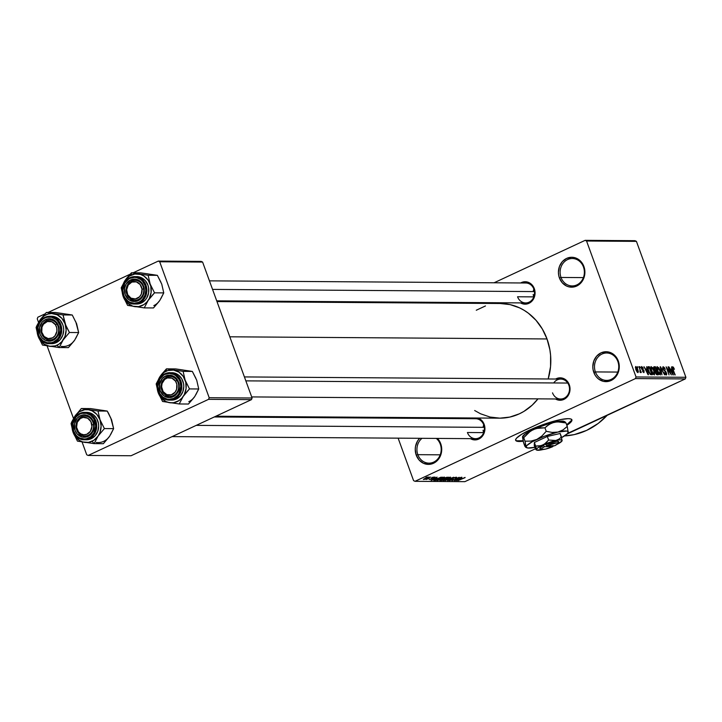 <?xml version="1.0" encoding="UTF-8"?>
<svg xmlns="http://www.w3.org/2000/svg" width="722" height="722" viewBox="0 0 722 722"><rect width="100%" height="100%" fill="white"/><g stroke="black" fill="none" stroke-linecap="round" stroke-linejoin="round"><path stroke-width="1.08" d="M440.285 444.21A13.709 12.139 -89.6 0 0 436.278 438.407A13.709 12.139 90.4 0 1 440.285 444.21A13.709 12.139 90.4 0 1 428.967 463.154A13.709 12.139 90.4 0 1 417.839 454.67L416.233 455.149A14.954 13.24 90.4 0 1 419.662 438.299L417.497 441.115L415.502 446.503L415.24 449.418L416.233 455.149L417.839 454.67A13.709 12.139 90.4 0 1 421.991 438.308A13.709 12.139 -89.6 0 0 417.839 454.67L440.212 454.824L417.839 454.67A13.709 12.139 -89.6 0 0 433.678 462.116A13.709 12.139 -89.6 0 0 440.285 444.21L440.727 443.732L440.285 444.21M437.451 438.416A14.954 13.24 90.4 0 1 440.727 443.732L441.72 449.454L440.7 455.176L437.821 460.022L433.516 463.262L428.444 464.39L423.381 463.244L419.094 460.004L416.233 455.149A14.954 13.24 90.4 0 0 433.516 463.262A14.954 13.24 90.4 0 0 440.727 443.732L437.451 438.416M617.842 361.46A13.709 12.139 -89.6 0 0 602.013 354.024A13.709 12.139 -89.6 0 0 595.397 371.92L593.8 372.399A14.954 13.24 90.4 0 1 601.011 352.859A14.954 13.24 90.4 0 1 618.285 360.982L617.842 361.46A13.709 12.139 90.4 0 1 606.525 380.404A13.709 12.139 90.4 0 1 595.397 371.92A13.709 12.139 90.4 0 1 606.715 352.986A13.709 12.139 90.4 0 1 617.842 361.46L618.285 360.982L619.277 366.704L618.258 372.426L617.03 375.016L613.366 379.131L611.074 380.512L608.583 381.36L603.421 381.351L598.655 379.113L596.652 377.254L595.009 374.98L593.051 369.592L592.807 366.668L593.827 360.946L596.706 356.099L601.011 352.859L606.083 351.731L608.664 352.02L613.429 354.258L615.433 356.127L618.285 360.982A14.954 13.24 90.4 0 1 611.074 380.512A14.954 13.24 90.4 0 1 593.8 372.399L595.397 371.92L617.77 372.074L595.397 371.92A13.709 12.139 -89.6 0 0 611.236 379.366A13.709 12.139 -89.6 0 0 617.842 361.46M583.466 266.996A13.709 12.139 -89.6 0 0 567.627 259.559A13.709 12.139 -89.6 0 0 561.012 277.456L559.415 277.934A14.954 13.24 90.4 0 1 566.626 258.404A14.954 13.24 90.4 0 1 583.908 266.517L583.466 266.996A13.709 12.139 90.4 0 1 572.149 285.939A13.709 12.139 90.4 0 1 561.012 277.456A13.709 12.139 90.4 0 1 572.329 258.521A13.709 12.139 90.4 0 1 583.466 266.996L583.908 266.517L584.901 272.239L584.639 275.163L582.645 280.551L578.981 284.667L576.688 286.047L574.207 286.896L569.035 286.887L566.562 286.038L562.276 282.789L559.415 277.934L558.666 275.127L558.422 272.203L559.442 266.481L562.321 261.635L566.626 258.404L571.698 257.267L574.279 257.555L576.761 258.413L581.048 261.662L583.908 266.517A14.954 13.24 90.4 0 1 576.688 286.047A14.954 13.24 90.4 0 1 559.415 277.934L561.012 277.456L583.394 277.609L561.012 277.456A13.709 12.139 -89.6 0 0 576.851 284.901A13.709 12.139 -89.6 0 0 583.466 266.996M515.616 440.068A29.909 5.388 160 0 0 519.127 441.034L519.289 441.494A29.909 5.388 -20 0 1 515.67 440.303A29.909 5.388 -20 0 1 535.697 427.433A29.909 5.388 -20 0 1 568.268 418.661L570.515 418.904L571.734 419.572L571.878 420.637L566.842 425.276A29.909 5.388 -20 0 0 571.887 419.843A29.909 5.388 -20 0 0 568.268 418.661L561.084 419.5L551.256 421.937L529.867 429.978L521.555 434.355L516.627 438.083L515.688 439.517L515.833 440.582L517.042 441.25L519.289 441.494L519.127 441.034A29.909 5.388 160 0 0 523.098 440.727L516.88 440.79M534.325 288.683L533.883 289.161A9.973 8.826 90.4 0 1 525.652 302.933A9.973 8.826 90.4 0 1 517.557 296.769L533.793 296.877L517.557 296.769A9.973 8.826 -89.6 0 0 529.073 302.184A9.973 8.826 -89.6 0 0 533.883 289.161L534.325 288.683L534.885 290.785L534.876 295.163L532.141 300.903L527.051 303.962L523.17 303.962L520.526 302.897A11.218 9.928 90.4 0 0 531.825 301.245A11.218 9.928 90.4 0 0 534.325 288.683A11.218 9.928 90.4 0 0 520.661 282.961L525.165 281.742L528.964 282.6L532.177 285.037L534.325 288.683M244.415 376.929L560.759 379.068A9.973 8.826 90.4 0 1 568.855 385.241L569.288 384.754L567.149 381.117L563.936 378.68L560.137 377.823L555.624 379.041A11.218 9.928 90.4 0 1 569.288 384.754L568.855 385.241A9.973 8.826 -89.6 0 0 553.711 382.958M484.182 424.419L483.749 424.897A9.973 8.826 90.4 0 1 475.518 438.678A9.973 8.826 90.4 0 1 467.414 432.505L483.65 432.622L467.414 432.505A9.973 8.826 -89.6 0 0 478.939 437.92A9.973 8.826 -89.6 0 0 483.749 424.897L484.182 424.419L484.742 426.522L484.733 430.899L482.007 436.639L476.908 439.707L473.036 439.698L470.383 438.642A11.218 9.928 90.4 0 0 481.682 436.981A11.218 9.928 90.4 0 0 484.182 424.419A11.218 9.928 90.4 0 0 478.027 418.011L482.043 420.782L484.182 424.419M470.518 418.697A11.218 9.928 90.4 0 1 472.116 417.975L470.518 418.697M209.443 280.849L525.787 282.997A9.973 8.826 90.4 0 1 533.883 289.161M214.29 416.964L475.654 418.733A9.973 8.826 90.4 0 1 483.749 424.897M580.966 427.162L567.077 434.021L575.091 430.285A74.781 66.198 90.4 0 1 567.943 433.092M564.478 435.944A74.781 66.198 -89.6 0 0 607.139 415.349L598.15 423.471L586.688 430.366L574.261 434.608L564.478 435.944M500.211 303.502L510.111 304.612L519.623 307.888L524.118 310.307L528.387 313.204L536.058 320.342L542.348 329.033L547.014 338.952L549.875 349.71L550.588 355.278L550.561 366.514L548.178 378.987A57.327 50.748 -89.6 0 0 547.014 338.952L229.813 336.804L547.014 338.952A57.327 50.748 -89.6 0 0 500.463 303.502L216.988 301.579M215.842 416.233L499.678 418.164A57.327 50.748 -89.6 0 0 537.989 398.86L532.15 405.186L523.865 411.423L519.362 413.823L509.831 417.072L499.931 418.164L490.03 417.045L480.518 413.769L474.67 410.511M635.441 378.59L415.015 481.312L464.878 481.655L535.426 448.777L464.878 481.655L415.015 481.312L635.441 378.59L636.037 376.965L685.9 377.299L636.425 241.365L586.562 241.022L636.037 376.965L586.562 241.022L585.127 240.345L494.074 282.78L585.127 240.345L586.562 241.022L636.425 241.365L634.981 240.688L585.127 240.345L634.981 240.688L636.425 241.365L685.9 377.299L685.295 378.924L635.441 378.59L636.037 376.965L685.9 377.299L685.295 378.924L635.441 378.59M575.091 430.285L685.295 378.924L568.963 432.749M429.4 477.549L430.79 477.08L429.4 477.549M429.202 478.343L426.061 479.507L429.202 478.343M431.927 477.567L433.317 477.098L431.927 477.567M432.316 477.838L434.68 477.071L435.149 477.152L434.662 477.558L429.283 479.525L431.575 478.821L432.316 477.838L429.518 479.57L431.837 478.885L432.812 477.783L434.121 477.847L434.888 477.062L432.316 477.838M436.909 478.126L431.097 480.455L437.063 477.116L435.637 478.117L436.909 478.126L435.637 478.117L437.063 477.116L431.097 480.455L436.909 478.126M444.481 477.125L441.025 479.381L436.855 480.365L442.144 477.693L444.481 477.125L439.4 478.821L437.153 480.545L442.333 478.803L444.418 477.657L444.238 477.143L444.418 477.657M450.546 477.17L447.08 479.426L442.911 480.41L448.01 477.802L450.546 477.17L445.465 478.867L443.209 480.581L448.398 478.839L450.483 477.693L450.293 477.179L450.483 477.693M465.076 477.657L457.856 480.635L465.076 477.422M523.206 441.196L519.289 441.494A29.909 5.388 -20 0 0 523.206 441.196M461.791 478.298L455.979 480.626L461.945 477.287L460.51 478.289L461.791 478.298L460.51 478.289L461.945 477.287L455.979 480.626L461.791 478.298M455.438 479.949L461.52 477.287L454.373 480.617L458.154 477.937L452.053 480.599L459.201 477.269L455.438 479.949L459.201 477.269L452.053 480.599L458.154 477.937L454.373 480.617L461.15 477.287L455.438 479.949M449.896 480.229L450.095 479.625L449.066 480.626L452.08 479.715L453.443 478.018L455.374 477.341L455.14 478.343L456.331 477.206L453.533 477.973L456.665 477.287L455.14 478.343L455.465 477.594L453.353 478.226L453.127 479.101L450.835 480.229L448.867 480.329L451.918 479.616L453.109 478.163L451.728 479.706L449.562 479.886M444.978 480.554L453.642 477.233L447.595 480.572L452.649 477.621L444.978 480.554L452.649 477.621L447.595 480.572L453.642 477.233L444.978 480.554M444.138 478.163L448.497 477.197L441.359 480.527L439.897 480.473L444.138 478.163L440.989 479.679L440.212 480.518L441.359 480.527L448.497 477.197L444.138 478.163M436.35 478.821L442.442 477.161L435.294 480.482L433.805 480.301L436.35 478.821L433.814 480.41L435.294 480.482L442.442 477.161L436.35 478.821M425.186 478.289L429.193 477.089L424.816 479.273L423.39 479.498L424.337 478.704L423.579 479.525L427.298 478.28L428.958 477.025L425.186 478.289M425.926 477.531L427.316 477.052L425.926 477.531M451.9 302.437L450.338 303.159L451.9 302.437M637.743 367.778L637.327 366.632L637.743 367.778M640.531 372.606L640.594 371.568L639.963 371.857L640.594 371.568L641.307 372.507L638.799 366.641L641.307 372.507L640.594 371.568L640.613 372.579L640.071 372.29L639.909 369.682L640.594 372.588M640.279 367.796L639.854 366.641L640.279 367.796M641.659 366.55L641.452 368.446L643.78 371.081L643.013 372.047L643.564 371.785L642.418 370.946L643.88 372.624L644.105 370.964L642.544 369.159L641.93 369.438L642.544 369.159L641.687 369.005L641.244 367.724L641.569 366.559L642.797 367.534L643.248 368.446L642.057 367.408L641.668 367.922L643.97 370.612L643.97 372.624L642.418 370.946L643.645 371.785L643.654 370.801L641.452 368.446L641.939 367.39L643.248 368.446L641.452 366.595M646.822 369.095L646.65 366.695L648.464 374.745L643.97 366.677L645.549 369.086L646.822 369.095L645.549 369.086L643.97 366.677L648.076 374.745L646.65 366.695L646.822 369.095L645.513 369.709L646.822 369.095M651.253 366.614L650.648 367.841L651.334 370.738L654.267 374.889L654.141 370.657L652.778 367.886L650.847 366.803L652.589 367.624L654.601 372.074L654.43 374.871L652.986 373.96L651.605 371.433L650.666 368.166L651.018 366.668M657.318 366.659L656.704 367.886L657.399 370.774L660.323 374.935L660.206 370.702L658.834 367.931L656.912 366.848L658.644 367.669L660.666 372.119L660.413 374.926L659.168 374.158L657.661 371.478L656.731 368.211L657.083 366.704M672.696 366.767L672.841 369.456L675.205 374.926L672.516 368.464L673.021 367.706L674.411 369.285L673.482 367.336L672.417 366.893L673.382 367.2L674.411 369.285L673.256 367.805L672.814 368.067L674.835 374.926L672.417 368.112L672.525 366.794M671.704 369.267L671.532 366.857L673.346 374.917L668.843 366.839L670.422 369.258L671.704 369.267L670.422 369.258L668.843 366.839L672.958 374.917L671.532 366.857L671.704 369.267L670.386 369.872L671.704 369.267M670.404 373.292L668.058 366.839L671.361 374.898L667.056 368.428L669.041 374.889L666.099 366.821L670.404 373.292L666.099 366.821L669.041 374.889L667.056 368.428L671.361 374.898L668.058 366.839L670.404 373.292M666.18 374.971L666.424 372.769L662.859 369.159L663.41 367.642L665.314 369.429L663.103 366.695L662.805 369.032L662.995 366.704L664.312 367.507L665.314 369.429L663.41 367.642L663.301 369.339L665.621 371.288L666.668 373.608L666.668 374.628L665.937 374.935L664.285 372.787L665.955 374.014L665.964 372.525L662.805 369.032L665.63 371.92L665.828 374.032L664.195 372.552L666.424 374.926M661.957 374.835L660.179 366.785L664.574 374.853L660.729 367.724L661.957 374.835L660.729 367.724L664.574 374.853L660.54 366.785L661.957 374.835M654.258 366.74L653.997 369.104L653.762 366.938L655.405 366.749L658.338 374.817L656.749 374.7L655.793 373.572L653.997 369.104L655.441 372.769L657.191 374.808L658.338 374.817L655.405 366.749L653.933 366.803M648.257 366.704L648.347 370.765L647.625 367.209L649.34 366.713L652.282 374.772L650.603 374.61L649.304 372.958L648.347 370.765L650.603 374.61L652.282 374.772L649.34 366.713L647.95 366.758M637.941 372.588L637.869 369.556L635.73 366.514L635.829 369.601L635.604 366.523L637.075 367.796L638.392 371.541L637.67 372.516L636.235 370.612L638.113 372.552M390.566 417.424L390.837 418.155L390.566 417.424M398.12 438.146L413.58 480.635L415.015 481.312L413.58 480.635L398.12 438.146M201.167 261.391L158.262 261.093L133.173 272.79L158.262 261.093L159.697 261.77L209.181 397.714L252.086 398.002L202.602 262.068L159.697 261.77L158.262 261.093L201.167 261.391L202.602 262.068L201.167 261.391M130.104 274.225L48.067 312.455L130.104 274.225M44.999 313.88L37.851 317.211L37.246 318.844L38.537 322.382L37.246 318.844L37.851 317.211L44.999 313.88M131.07 455.744L251.482 399.627L208.577 399.338L88.165 455.456L131.07 455.744L251.482 399.627L252.086 398.002L202.602 262.068L159.697 261.77L209.181 397.714L252.086 398.002L251.482 399.627L208.577 399.338L209.181 397.714L208.577 399.338L88.165 455.456L86.721 454.779L88.165 455.456L131.07 455.744M47.092 345.892L73.5 418.453L47.092 345.892M82.064 441.972L86.721 454.779L82.064 441.972M569.288 384.754L569.838 391.243L567.113 396.983L562.014 400.042L558.142 400.033L555.489 398.977A11.218 9.928 90.4 0 0 566.797 397.317A11.218 9.928 90.4 0 0 569.288 384.754M476.276 310.234L485.473 305.947M568.855 385.241A9.973 8.826 90.4 0 1 560.624 399.013A9.973 8.826 90.4 0 1 552.529 392.849A9.973 8.826 -89.6 0 0 564.044 398.255A9.973 8.826 -89.6 0 0 568.855 385.241M571.707 420.177L566.671 424.816A29.909 5.388 160 0 0 571.779 419.626M673.482 367.336L672.362 367.859L673.482 367.336M672.85 368.31L673.021 367.706M671.92 370.205L672.588 374.186L670.621 370.323L671.92 370.205L670.891 370.196L672.814 374.077L671.92 370.205M663.085 367.796L662.543 368.049M662.534 367.994L663.41 367.642M665.161 374.339L665.828 374.032L665.161 374.339M665.197 374.375L665.828 374.032M659.33 374.339L660.314 373.806L660.332 372.317L659.836 370.684L659.98 373.987L659.303 374.303L659.98 373.987L658.274 372.778L657.462 370.955L657.661 367.597L659.836 370.684L657.661 367.597M657.363 367.742L656.713 368.039M653.645 367.57L655.405 366.749L653.645 367.57M655.702 371.532L656.172 373.464L657.625 373.87L656.749 371.46L657.625 373.87L656.406 374.438L657.625 373.87L656.217 374.222L656.984 373.861L655.45 372.787L655.702 371.532L655.188 371.767L656.054 371.46M654.285 367.751L654.989 370.205L656.406 370.521L655.377 367.688L656.406 370.521L655.215 371.072L656.406 370.521L654.953 370.846L655.675 370.512L654.051 369.249L654.249 367.787L653.699 368.039L654.592 367.688M653.771 370.639L653.915 373.951L653.239 374.267L653.915 373.951L652.21 372.742L651.397 370.909L651.596 367.561L653.771 370.639L652.517 368.22L651.361 367.633L651.361 369.7L653.04 373.346L654.322 373.626L653.771 370.639M653.266 374.294L653.915 373.951M650.657 367.958L651.596 367.561M651.298 367.697L650.657 368.003M647.598 367.525L649.34 366.713L647.598 367.525M648.374 367.688L648.257 369.294L649.502 372.579L650.323 373.662L651.569 373.825L649.313 367.651L651.569 373.825L650.332 374.402L651.569 373.825L650.125 374.195L650.91 373.825L649.872 373.87L650.323 373.662L648.41 370.928L647.796 368.978L649.313 367.651L648.654 367.642M647.047 370.034L647.706 374.014L645.739 370.16L647.047 370.034L646.019 370.025L647.941 373.906L647.047 370.034M641.768 368.292L641.939 367.39M641.714 367.498L641.244 367.715M643.78 371.081L643.564 371.785M640.279 370.873L640.17 371.559M637.102 372.029L637.851 371.604L637.824 370.603L637.499 369.556L637.643 371.749L637.084 372.01L637.643 371.749L635.865 369.691L636.028 367.354L637.499 369.556L636.028 367.354M635.865 367.426L635.306 367.688L635.938 367.363L636.317 369.908L637.643 371.749M656.713 367.994L657.498 367.633L657.95 371.27L659.98 373.987M460.835 478.686L456.882 480.283L459.743 478.515L460.835 478.686L456.882 480.283L460.835 478.686M453.199 478.921L453.497 478.163M444.048 480.193L448.037 478.83L444.048 480.193L444.283 479.444L449.616 477.305L448.488 478.623L449.806 477.26M441.178 480.13L443.958 479.137L441.178 480.13L443.109 478.713L443.958 479.137L441.476 479.625M444.066 478.749L447.297 477.585L444.788 478.749L444.066 478.749L444.463 478.009L447.153 477.197L444.508 478.163M437.983 480.157L441.981 478.794L437.983 480.157L438.227 479.399L443.561 477.26L443.877 477.585L441.981 478.794L442.848 478.37L443.741 477.224M434.102 480.031L434.265 480.482L434.102 480.031M441.232 477.54L435.763 480.094L434.608 479.706L441.097 477.161L435.565 479.39L434.725 480.022L435.763 480.094L441.232 477.54M435.953 478.515L431.955 479.977L434.87 478.352L435.953 478.515L432.009 480.112L435.953 478.515M434.121 477.404L433.651 477.883M431.594 478.217L431.837 478.885L431.594 478.217M428.209 477.368L424.202 479.083L428.209 477.368L427.298 478.28L428.245 477.134M449.716 477.558L444.355 479.625M443.651 477.513L438.29 479.588M98.183 409.699L90.566 408.58L81.342 408.517L90.566 408.58L107.235 411.08L98.002 411.017L81.342 408.517L75.025 416.034L71.072 423.57L73.084 432.343L77.462 441.133L94.122 443.633L98.075 436.097A16.453 14.557 90.4 0 1 92.082 441.268L94.122 443.633L98.075 436.097L104.392 428.579L113.625 428.642L109.672 436.178L103.354 443.696L94.122 443.633L103.354 443.696L108.408 437.794M81.451 416.838A9.973 8.826 -89.6 0 0 76.649 429.861A9.973 8.826 -89.6 0 0 88.165 435.276L88.003 436.422A11.218 9.928 90.4 0 1 75.043 430.33A11.218 9.928 90.4 0 1 80.458 415.682L81.451 416.838A9.973 8.826 90.4 0 1 84.88 416.089A9.973 8.826 90.4 0 1 93.472 424.148A9.973 8.826 90.4 0 1 88.165 435.276A9.973 8.826 90.4 0 1 84.745 436.025A9.973 8.826 90.4 0 1 76.144 427.965A9.973 8.826 90.4 0 1 81.451 416.838L80.458 415.682L84.257 414.834L89.772 416.729L93.418 421.774L93.959 428.254L91.234 433.994L88.003 436.422L82.263 437.054L77.191 433.976L75.043 430.33L74.492 423.85L77.227 418.11L80.458 415.682A11.218 9.928 90.4 0 1 93.418 421.774A11.218 9.928 90.4 0 1 88.003 436.422L88.165 435.276A9.973 8.826 -89.6 0 0 92.976 422.253A9.973 8.826 -89.6 0 0 81.451 416.838M86.514 439.779L91.162 438.741L89.185 438.723A13.709 12.139 -89.6 0 0 96.613 424.301A13.709 12.139 -89.6 0 0 86.234 412.47A13.709 12.139 -89.6 0 0 79.961 413.381L79.871 414.067A12.96 11.471 90.4 0 1 94.844 421.106A12.96 11.471 90.4 0 1 88.589 438.028L89.185 438.723L91.162 438.741A13.709 12.139 -89.6 0 0 98.463 423.444A13.709 12.139 -89.6 0 0 86.64 412.361L84.673 412.343A13.709 12.139 90.4 0 1 96.495 423.426A13.709 12.139 90.4 0 1 89.185 438.723A13.709 12.139 90.4 0 1 84.483 439.761A13.709 12.139 90.4 0 1 72.66 428.678A13.709 12.139 90.4 0 1 79.961 413.381A13.709 12.139 90.4 0 1 84.673 412.343L79.961 413.381M110.773 417.939L113.625 428.642L104.392 428.579L100.015 419.789L98.002 411.017L107.235 411.08L108.471 413.174L111.612 419.87L113.625 428.642L110.737 434.391M111.612 419.87L107.235 411.08L101.955 410.258M100.015 419.789L101.107 426.088L99.988 432.379L98.075 436.097L93.797 440.321L88.409 442.378L82.741 441.954L79.23 440.303L74.971 436.061L72.471 430.303L72.119 423.904L73.96 417.821L76.279 414.419L79.303 411.811L84.691 409.753L88.49 409.762L92.163 410.881L96.874 414.446L100.015 419.789A16.453 14.557 90.4 0 1 98.075 436.097L104.392 428.579L100.015 419.789L98.002 411.017L81.342 408.517L75.025 416.034A16.453 14.557 90.4 0 1 88.49 409.762A16.453 14.557 90.4 0 1 100.015 419.789M79.844 413.435A13.709 12.139 -89.6 0 0 72.543 427.875A13.709 12.139 -89.6 0 0 82.922 439.635A13.709 12.139 -89.6 0 0 89.185 438.723L88.589 438.028A12.96 11.471 90.4 0 1 73.617 430.998A12.96 11.471 90.4 0 1 79.871 414.067L76.135 416.874L72.985 423.507L73.617 430.998L76.09 435.204L77.832 436.819L79.808 438.019L84.194 439.012L86.432 438.768L90.575 436.837L93.752 433.263L95.701 426.07L93.788 418.859L90.629 415.285L86.496 413.345L82.019 413.336L79.871 414.067L79.898 413.399C67.769 418.155 71.586 440.474 84.483 439.761L86.459 439.779A13.709 12.139 -89.6 0 0 91.162 438.741L95.105 435.772L97.75 431.332L98.688 426.079L98.454 423.408L96.658 418.462L93.319 414.681L88.95 412.623L86.586 412.361M71.821 421.774L71.072 423.57L73.084 432.343A16.453 14.557 90.4 0 1 75.025 416.034L71.821 421.774M84.609 442.369A16.453 14.557 90.4 0 1 73.084 432.343L77.462 441.133L94.122 443.633L92.082 441.268A16.453 14.557 90.4 0 1 84.609 442.369M96.206 442.451A16.453 14.557 -89.6 0 0 109.672 436.178M483.668 432.677A9.973 8.826 90.4 0 1 483.072 430.186M93.553 424.68L91.884 424.852A8.727 7.725 90.4 0 1 85.277 434.689A8.727 7.725 90.4 0 1 76.577 427.253L76.063 427.433A9.973 8.826 -89.6 0 0 86.008 435.935A9.973 8.826 -89.6 0 0 93.553 424.68A9.973 8.826 90.4 0 1 84.745 436.025A9.973 8.826 90.4 0 1 76.063 427.433A9.973 8.826 90.4 0 1 84.88 416.089A9.973 8.826 90.4 0 1 93.553 424.68A9.973 8.826 -89.6 0 0 83.608 416.179A9.973 8.826 -89.6 0 0 76.063 427.433L76.577 427.253L77.281 422.253L80.332 418.525L83.174 417.406L87.606 418.2L90.891 421.63L91.938 426.558L90.385 431.314L86.757 434.292L83.77 434.761L80.855 433.904L78.454 431.855L76.577 427.253A8.727 7.725 90.4 0 1 83.174 417.406A8.727 7.725 90.4 0 1 91.884 424.852L93.553 424.68M484.327 427.334L196.231 425.375L484.327 427.334M483.09 427.325A9.973 8.826 90.4 0 1 483.722 424.843M176.98 380.404L175.518 381.144A8.727 7.725 90.4 0 1 173.966 393.364A8.727 7.725 90.4 0 1 163.154 391.631L162.856 392.38A9.973 8.826 -89.6 0 0 175.211 394.365A9.973 8.826 -89.6 0 0 176.98 380.404A9.973 8.826 90.4 0 1 177.792 390.873A9.973 8.826 90.4 0 1 169.85 396.36A9.973 8.826 90.4 0 1 162.856 392.38A9.973 8.826 90.4 0 1 162.035 381.911A9.973 8.826 90.4 0 1 169.986 376.424A9.973 8.826 90.4 0 1 176.98 380.404A9.973 8.826 -89.6 0 0 164.625 378.427A9.973 8.826 -89.6 0 0 162.856 392.38L163.154 391.631L166.773 394.618L171.249 394.835L175.085 392.208L176.619 389.275L176.818 384.212L175.518 381.144L171.899 378.157L167.423 377.94L164.706 379.411L162.053 383.499L161.62 386.875L163.154 391.631A8.727 7.725 90.4 0 1 164.706 379.411A8.727 7.725 90.4 0 1 175.518 381.144L176.98 380.404M567.754 383.048L245.85 380.864L567.754 383.048M42.778 335.974L43.076 335.216A8.727 7.725 90.4 0 1 44.629 323.005A8.727 7.725 90.4 0 1 55.441 324.729L56.903 323.988A9.973 8.826 -89.6 0 0 44.547 322.012A9.973 8.826 -89.6 0 0 42.778 335.974A9.973 8.826 90.4 0 1 41.966 325.496A9.973 8.826 90.4 0 1 49.908 320.008A9.973 8.826 90.4 0 1 56.903 323.988A9.973 8.826 90.4 0 1 57.715 334.457A9.973 8.826 90.4 0 1 49.773 339.945A9.973 8.826 90.4 0 1 42.778 335.974A9.973 8.826 -89.6 0 0 55.134 337.95A9.973 8.826 -89.6 0 0 56.903 323.988L55.441 324.729L51.831 321.741L47.345 321.525L43.51 324.16L41.975 327.093L41.777 332.147L44.105 336.479L48.166 338.609L52.598 337.833L55.007 335.793L56.903 331.199L56.74 327.797L55.441 324.729A8.727 7.725 90.4 0 1 53.888 336.948A8.727 7.725 90.4 0 1 43.076 335.216L42.778 335.974M533.233 291.58A9.973 8.826 90.4 0 1 533.865 289.107M126.206 291.688L126.72 291.517A8.727 7.725 90.4 0 1 133.317 281.67A8.727 7.725 90.4 0 1 142.017 289.107L143.687 288.944A9.973 8.826 -89.6 0 0 133.741 280.443A9.973 8.826 -89.6 0 0 126.206 291.688A9.973 8.826 90.4 0 1 135.014 280.344A9.973 8.826 90.4 0 1 143.687 288.944A9.973 8.826 90.4 0 1 134.879 300.289A9.973 8.826 90.4 0 1 126.206 291.688A9.973 8.826 -89.6 0 0 136.151 300.19A9.973 8.826 -89.6 0 0 143.687 288.944L142.017 289.107L141.313 294.116L139.49 296.832L135.42 298.953L130.989 298.168L127.704 294.729L126.657 289.802L128.209 285.055L131.846 282.067L136.323 281.869L140.14 284.513L142.017 289.107A8.727 7.725 90.4 0 1 135.42 298.953A8.727 7.725 90.4 0 1 126.72 291.517L126.206 291.688M212.557 289.405L534.461 291.589L212.557 289.405M533.811 296.932A9.973 8.826 90.4 0 1 533.206 294.45M161.566 374.393L160.131 376.379A16.453 14.557 90.4 0 1 166.123 371.198L166.448 368.852L161.566 374.393L156.178 383.914L158.19 392.678L162.567 401.468L179.227 403.968L183.18 396.432L189.498 388.914L185.121 380.124L183.108 371.361L166.448 368.852L161.566 374.393M173.271 395.611A9.973 8.826 -89.6 0 0 178.081 382.588A9.973 8.826 -89.6 0 0 166.565 377.173L165.564 376.018A11.218 9.928 90.4 0 1 178.524 382.109A11.218 9.928 90.4 0 1 173.109 396.757L173.271 395.611A9.973 8.826 90.4 0 1 169.85 396.36A9.973 8.826 90.4 0 1 161.25 388.301A9.973 8.826 90.4 0 1 166.565 377.173A9.973 8.826 90.4 0 1 169.986 376.424A9.973 8.826 90.4 0 1 178.578 384.483A9.973 8.826 90.4 0 1 173.271 395.611L173.109 396.757L169.309 397.605L163.795 395.71L160.149 390.665L159.607 384.185L162.333 378.445L165.564 376.018L171.304 375.386L176.376 378.463L179.083 384.212L179.065 388.589L176.339 394.329L173.109 396.757A11.218 9.928 90.4 0 1 160.149 390.665A11.218 9.928 90.4 0 1 165.564 376.018L166.565 377.173A9.973 8.826 -89.6 0 0 161.755 390.196A9.973 8.826 -89.6 0 0 173.271 395.611M164.95 373.77A13.709 12.139 -89.6 0 0 157.649 388.21A13.709 12.139 -89.6 0 0 168.027 399.979A13.709 12.139 -89.6 0 0 174.3 399.058L173.695 398.373A12.96 11.471 90.4 0 1 158.723 391.333A12.96 11.471 90.4 0 1 164.977 374.411L165.067 373.716A13.709 12.139 90.4 0 1 169.778 372.678A13.709 12.139 90.4 0 1 181.601 383.761A13.709 12.139 90.4 0 1 174.3 399.058A13.709 12.139 90.4 0 1 169.589 400.096C156.692 400.809 152.874 378.49 165.004 373.734L159.815 379.176L157.865 386.369L159.779 393.58L162.937 397.154L167.062 399.095L169.3 399.347L173.695 398.373L177.422 395.566L178.857 393.598L180.807 386.405L179.949 381.442L178.894 379.203L175.735 375.62L173.758 374.42L169.372 373.427L164.977 374.411A12.96 11.471 90.4 0 1 179.949 381.442A12.96 11.471 90.4 0 1 173.695 398.373L174.3 399.058L176.267 399.076L174.3 399.058A13.709 12.139 -89.6 0 0 181.718 384.636A13.709 12.139 -89.6 0 0 171.34 372.805A13.709 12.139 -89.6 0 0 165.067 373.716L171.746 372.696A13.709 12.139 -89.6 0 1 183.569 383.779A13.709 12.139 -89.6 0 1 176.267 399.076L180.211 396.107L182.856 391.667L183.794 386.423L183.559 383.743L181.763 378.797L178.424 375.016L174.056 372.958L171.692 372.696M169.589 400.096L171.565 400.114A13.709 12.139 -89.6 0 0 176.267 399.076L171.619 400.114M183.289 370.034L175.681 368.915L166.448 368.852L175.681 368.915L192.341 371.424L183.108 371.361L192.341 371.424L196.718 380.205L198.73 388.977L189.498 388.914L198.73 388.977L194.778 396.513L188.46 404.031L179.227 403.968L188.46 404.031L193.514 398.129M195.879 378.274L192.341 371.424L187.061 370.603M196.718 380.205L198.73 388.977L195.843 394.726M158.19 392.678L157.098 386.387L158.217 380.088L161.385 374.763L164.408 372.146L167.928 370.512L173.596 370.097L178.975 372.173L183.235 376.406L185.725 382.164L186.086 388.571L184.245 394.645L181.917 398.048L178.903 400.656L173.515 402.714L169.715 402.714L166.042 401.594L161.331 398.021L158.19 392.678A16.453 14.557 90.4 0 1 160.131 376.379L156.178 383.914L158.19 392.678L162.567 401.468L179.227 403.968L183.18 396.432A16.453 14.557 90.4 0 1 169.715 402.714A16.453 14.557 90.4 0 1 158.19 392.678M187.801 390.71L189.498 388.914L185.121 380.124A16.453 14.557 90.4 0 1 183.18 396.432L187.801 390.71M173.596 370.097A16.453 14.557 90.4 0 1 185.121 380.124L183.108 371.361L166.448 368.852L166.123 371.198A16.453 14.557 90.4 0 1 173.596 370.097M188.785 401.685A16.453 14.557 -89.6 0 0 194.778 396.513M63.22 313.619L55.603 312.509L46.37 312.445L55.603 312.509L72.263 315.009L63.04 314.945L46.37 312.445L40.053 319.963L36.1 327.499L38.113 336.272L42.49 345.053L59.15 347.553L63.103 340.017A16.453 14.557 90.4 0 1 57.11 345.197L59.15 347.553L63.103 340.017L69.429 332.499L78.653 332.562L74.7 340.098L68.382 347.616L59.15 347.553L68.382 347.616L73.445 341.714M46.488 320.767A9.973 8.826 -89.6 0 0 41.677 333.781A9.973 8.826 -89.6 0 0 53.193 339.196L53.031 340.342A11.218 9.928 90.4 0 1 40.08 334.259A11.218 9.928 90.4 0 1 45.486 319.602L46.488 320.767A9.973 8.826 90.4 0 1 49.908 320.008A9.973 8.826 90.4 0 1 58.509 328.068A9.973 8.826 90.4 0 1 53.193 339.196A9.973 8.826 90.4 0 1 49.773 339.945A9.973 8.826 90.4 0 1 41.172 331.885A9.973 8.826 90.4 0 1 46.488 320.767L45.486 319.602L49.286 318.754L54.8 320.658L58.446 325.694L58.996 332.174L56.262 337.914L51.172 340.983L45.432 340.333L42.219 337.896L40.08 334.259L39.529 327.77L42.255 322.03L45.486 319.602A11.218 9.928 90.4 0 1 58.446 325.694A11.218 9.928 90.4 0 1 53.031 340.342L53.193 339.196A9.973 8.826 -89.6 0 0 58.004 326.173A9.973 8.826 -89.6 0 0 46.488 320.767M51.542 343.699L56.19 342.661L54.222 342.652A13.709 12.139 -89.6 0 0 61.65 328.221A13.709 12.139 -89.6 0 0 51.262 316.389A13.709 12.139 -89.6 0 0 44.999 317.301L44.899 317.996A12.96 11.471 90.4 0 1 59.872 325.026A12.96 11.471 90.4 0 1 53.618 341.957L54.222 342.652L56.19 342.661A13.709 12.139 -89.6 0 0 63.491 327.364A13.709 12.139 -89.6 0 0 51.668 316.281L49.701 316.272A13.709 12.139 90.4 0 1 61.523 327.355A13.709 12.139 90.4 0 1 54.222 342.652A13.709 12.139 90.4 0 1 49.511 343.69A13.709 12.139 90.4 0 1 37.697 332.607A13.709 12.139 90.4 0 1 44.999 317.301A13.709 12.139 90.4 0 1 49.701 316.272L44.999 317.301M75.81 321.859L78.653 332.562L69.429 332.499L65.964 326.001L63.04 314.945L72.263 315.009L76.649 323.799M75.765 338.311L78.653 332.562L76.64 323.79L72.263 315.009L66.984 314.187M65.043 323.718L66.144 330.008L65.016 336.308L61.848 341.632L58.825 344.25L55.305 345.883L49.637 346.298L44.268 344.223L39.999 339.99L37.508 334.232L37.147 327.824L38.988 321.75L41.316 318.348L44.331 315.74L47.851 314.097L51.623 313.538L57.191 314.801L61.902 318.375L65.043 323.718A16.453 14.557 90.4 0 1 63.103 340.017L69.429 332.499L65.043 323.718L63.04 314.945L46.37 312.445L40.053 319.963A16.453 14.557 90.4 0 1 53.518 313.682A16.453 14.557 90.4 0 1 65.043 323.718M44.881 317.364A13.709 12.139 -89.6 0 0 37.58 331.804A13.709 12.139 -89.6 0 0 47.95 343.564A13.709 12.139 -89.6 0 0 54.222 342.652L53.618 341.957A12.96 11.471 90.4 0 1 38.645 334.918A12.96 11.471 90.4 0 1 44.899 317.996L42.914 319.187L39.737 322.761L38.013 327.427L38.645 334.918L39.701 337.165L42.86 340.739L46.993 342.688L51.47 342.688L53.618 341.957L57.354 339.15L58.78 337.192L60.738 329.99L59.872 325.026L57.399 320.821L55.666 319.205L51.533 317.265L47.056 317.256L44.899 317.996L44.926 317.319C32.797 322.075 36.614 344.394 49.511 343.69L51.488 343.699A13.709 12.139 -89.6 0 0 56.19 342.661L60.134 339.692L62.778 335.252L63.716 330.008L63.491 327.328L62.805 324.756L60.188 320.306L56.253 317.328L51.614 316.281M36.849 325.694L36.1 327.499L38.113 336.272A16.453 14.557 90.4 0 1 40.053 319.963L36.849 325.694M49.637 346.298A16.453 14.557 90.4 0 1 38.113 336.272L42.49 345.053L59.15 347.553L57.11 345.197A16.453 14.557 90.4 0 1 49.637 346.298M61.235 346.37A16.453 14.557 -89.6 0 0 74.7 340.098M126.594 278.322L125.159 280.298A16.453 14.557 90.4 0 1 131.151 275.127L131.476 272.781L126.594 278.322L121.206 287.834L123.218 296.607L127.595 305.388L144.256 307.888L148.209 300.352L154.535 292.834L150.158 284.053L148.145 275.281L131.476 272.781L126.594 278.322M138.299 299.531A9.973 8.826 -89.6 0 0 143.109 286.508A9.973 8.826 -89.6 0 0 131.594 281.102L130.592 279.946A11.218 9.928 90.4 0 1 143.552 286.029A11.218 9.928 90.4 0 1 138.137 300.677L138.299 299.531A9.973 8.826 90.4 0 1 134.879 300.289A9.973 8.826 90.4 0 1 126.278 292.229A9.973 8.826 90.4 0 1 131.594 281.102A9.973 8.826 90.4 0 1 135.014 280.344A9.973 8.826 90.4 0 1 143.615 288.403A9.973 8.826 90.4 0 1 138.299 299.531L138.137 300.677L134.337 301.525L128.823 299.63L125.186 294.594L124.635 288.114L126.124 284.071L130.592 279.946L136.332 279.315L139.906 280.993L143.552 286.029L144.102 292.509L141.368 298.249L138.137 300.677A11.218 9.928 90.4 0 1 125.186 294.594A11.218 9.928 90.4 0 1 130.592 279.946L131.594 281.102A9.973 8.826 -89.6 0 0 126.783 294.125A9.973 8.826 -89.6 0 0 138.299 299.531M129.987 277.699A13.709 12.139 -89.6 0 0 122.686 292.139A13.709 12.139 -89.6 0 0 133.056 303.899A13.709 12.139 -89.6 0 0 139.328 302.987L138.723 302.292A12.96 11.471 90.4 0 1 123.751 295.262A12.96 11.471 90.4 0 1 130.005 278.331L130.104 277.645A13.709 12.139 90.4 0 1 134.806 276.607A13.709 12.139 90.4 0 1 146.629 287.69A13.709 12.139 90.4 0 1 139.328 302.987A13.709 12.139 90.4 0 1 134.617 304.025C121.729 304.738 117.903 282.41 130.041 277.654L124.843 283.096L122.893 290.298L123.751 295.262L124.807 297.5L127.965 301.083L129.942 302.283L134.337 303.276L138.723 302.292L140.718 301.101L142.46 299.486L144.951 295.289L145.844 290.325L144.978 285.361L142.505 281.156L140.772 279.54L136.638 277.6L134.4 277.347L130.005 278.331A12.96 11.471 90.4 0 1 144.978 285.361A12.96 11.471 90.4 0 1 138.723 302.292L139.328 302.987L141.295 302.996L139.328 302.987A13.709 12.139 -89.6 0 0 146.756 288.565A13.709 12.139 -89.6 0 0 136.368 276.734A13.709 12.139 -89.6 0 0 130.104 277.645L136.783 276.616A13.709 12.139 -89.6 0 1 148.597 287.699A13.709 12.139 -89.6 0 1 141.295 302.996L145.239 300.036L146.756 297.96L148.579 293.015L148.597 287.672L147.911 285.1L145.293 280.641L141.359 277.672L136.72 276.616M134.617 304.025L136.593 304.034A13.709 12.139 -89.6 0 0 141.295 302.996L136.648 304.034M148.326 273.954L140.709 272.844L131.476 272.781L140.709 272.844L157.369 275.344L148.145 275.281L157.369 275.344L161.746 284.125L163.759 292.897L154.535 292.834L163.759 292.897L159.806 300.433L153.488 307.951L144.256 307.888L153.488 307.951L158.551 302.049M160.916 282.203L157.369 275.344L152.089 274.522M160.871 298.646L163.759 292.897L161.755 284.134M123.218 296.607L122.126 290.307L123.245 284.017L125.159 280.298L129.437 276.075L134.824 274.017L140.492 274.441L144.003 276.093L148.263 280.326L150.763 286.092L151.115 292.491L149.274 298.565L146.954 301.976L143.931 304.585L138.543 306.642L132.875 306.209L127.785 303.366L125.105 300.325L123.218 296.607A16.453 14.557 90.4 0 1 125.159 280.298L121.206 287.834L123.218 296.607L127.595 305.388L144.256 307.888L148.209 300.352A16.453 14.557 90.4 0 1 134.743 306.633A16.453 14.557 90.4 0 1 123.218 296.607M152.829 294.63L154.535 292.834L150.158 284.053A16.453 14.557 90.4 0 1 148.209 300.352L152.829 294.63M138.624 274.026A16.453 14.557 90.4 0 1 150.158 284.053L148.145 275.281L131.476 272.781L131.151 275.127A16.453 14.557 90.4 0 1 138.624 274.026M153.813 305.614A16.453 14.557 -89.6 0 0 159.806 300.433M541.067 448.858L539.957 448.597L540.038 447.884L543.612 445.501L544.614 446.656L552.646 446.71L552.817 445.555L552.646 446.71L544.614 446.656L542.005 448.272L541.437 449.057L541.897 449.472L545.579 449.084L552.646 446.71A8.727 1.57 -20 0 1 541.69 449.409A8.727 1.57 -20 0 1 544.614 446.656L543.612 445.501A9.973 1.796 160 0 0 540.137 448.714L541.69 449.409M540.958 449.851L542.7 449.607A13.709 2.473 -20 0 1 536.726 450.086A13.709 2.473 -20 0 1 536.32 449.562A13.709 2.473 -20 0 1 542.854 445.014A13.709 2.473 -20 0 1 555.769 440.501A13.709 2.473 -20 0 1 562.14 440.546L560.182 433.48L561.481 437.054L558.882 439.184L555.769 440.501L548.621 440.032L547.321 436.458L560.182 433.48L547.321 436.458L548.621 440.032L544.487 444.084L541.112 445.654L535.661 446.07L534.361 442.496L547.321 436.458L534.361 442.496L536.32 449.562L535.553 449.129L534.262 445.564L534.361 442.496L534.262 445.564L536.094 449.806M525.986 447.315L525.011 441.187L530.995 441.097L536.78 439.454L530.995 441.097L525.011 441.187L526.094 446.9A22.436 4.043 -20 0 1 536.78 439.454L541.915 436.016L546.22 431.305L552.186 432.433L557.907 432.072L552.186 432.433L546.22 431.305L541.915 436.016L536.78 439.454A22.436 4.043 -20 0 1 557.907 432.072L563.016 429.915L567.257 426.431L568.232 432.568L567.257 426.431L563.016 429.915L557.907 432.072A22.436 4.043 -20 0 1 568.34 432.144A22.436 4.043 -20 0 1 568.196 432.677A22.436 4.043 -20 0 1 561.617 437.613L567.591 433.516L568.187 431.639L566.797 431.043L557.907 432.072L544.605 436.178L532.385 441.674L526.852 445.528L526.094 446.9L527.647 448.001L534.903 447.324A22.436 4.043 -20 0 1 526.744 447.757A22.436 4.043 -20 0 1 526.094 446.9L525.724 447.297L524.84 446.196L523.567 442.712L522.593 436.575L523.739 437.694L530.499 431.07L536.031 428.489L544.948 427.812L549.198 424.328L554.306 422.171L560.028 421.81L565.994 422.939L564.053 421.368A22.436 4.043 160 0 0 554.306 422.171A22.436 4.043 160 0 0 533.179 429.545A22.436 4.043 160 0 0 522.638 436.467A22.436 4.043 160 0 0 522.584 436.593L523.739 437.694L525.011 441.187L523.739 437.694L528.053 432.983L533.179 429.545L538.964 427.893L544.948 427.812L546.22 431.305L544.948 427.812L546.987 425.944L551.626 423.047L557.113 421.765L565.994 422.939L567.257 426.431L565.994 422.939L564.848 421.819M565.028 421.801L560.462 421.116L549.225 423.516L535.661 428.426L525.39 433.832L522.484 436.99L523.567 442.712L525.724 447.297M533.675 447.378L534.876 447.27M522.484 436.99L522.647 437.496M552.483 446.449L554.153 445.754A13.709 2.473 -20 0 1 552.7 446.367M536.256 449.815L537.339 448.2L540.164 446.367L549.325 442.396L558.422 439.987L561.193 439.869L562.14 440.546A13.709 2.473 -20 0 1 562.05 440.871A13.709 2.473 -20 0 1 556.788 444.526L562.023 440.925L561.481 437.054L558.882 439.184L555.769 440.501L548.621 440.032L545.985 442.911L542.854 445.014L539.316 446.015L535.661 446.07L536.735 450.095L543.106 449.508A13.709 2.473 -20 0 1 542.7 449.607L543.07 449.508M557.808 443.543A8.727 1.57 -20 0 1 554.686 445.754L546.653 445.7L545.652 444.544L546.653 445.7L554.686 445.754L557.709 443.705L557.763 443.091L556.797 442.875L546.653 445.7A8.727 1.57 -20 0 1 557.808 443.543L558.557 442.008A9.973 1.796 160 0 0 545.652 444.544L556.427 441.304L558.512 441.503L557.926 442.721M515.508 439.842L515.67 440.303M571.725 419.383L571.887 419.843M655.756 371.496L655.179 371.758M654.331 367.724L653.699 368.021M648.347 367.706L647.625 368.039M641.804 367.417L641.235 367.678M643.726 371.758L643.031 372.083M452.396 479.255L452.18 478.677M172.107 436.62L475.518 438.678M560.624 399.013L251.689 396.919M216.717 300.839L525.652 302.933M526.744 447.757L525.797 447.342M536.726 450.086L536.139 449.833"/></g></svg>

